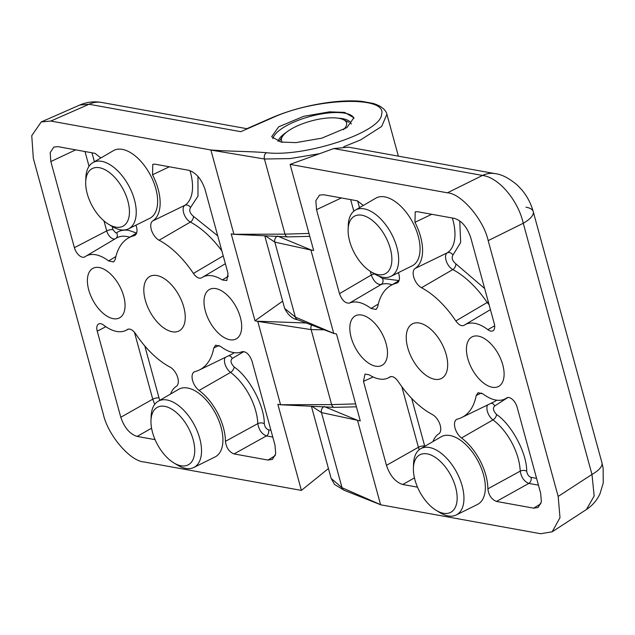 <?xml version="1.0" encoding="UTF-8"?>
<svg xmlns="http://www.w3.org/2000/svg" width="635" height="635" viewBox="0 0 635 635"><rect width="100%" height="100%" fill="white"/><g stroke="black" fill="none" stroke-linecap="round" stroke-linejoin="round"><path stroke-width="0.95" d="M145.296 300.164A30.917 16.645 -118.3 0 0 179.189 330.859A30.917 16.645 -118.3 0 0 183.777 307.118A30.917 16.645 -118.3 0 0 149.876 276.423A30.917 16.645 -118.3 0 0 145.296 300.164M99.227 267.533A28.107 15.129 -118.3 0 0 93.051 268.28A28.107 15.129 -118.3 0 0 90.44 295.005A28.107 15.129 -118.3 0 0 113.22 318.675A28.107 15.129 -118.3 0 0 119.698 317.77A28.107 15.129 -118.3 0 0 121.896 290.909A28.107 15.129 -118.3 0 0 99.227 267.533M215.852 288.608A28.107 15.129 -118.3 0 0 209.669 289.354A28.107 15.129 -118.3 0 0 207.058 316.087A28.107 15.129 -118.3 0 0 229.838 339.749A28.107 15.129 -118.3 0 0 236.315 338.844A28.107 15.129 -118.3 0 0 238.514 311.991A28.107 15.129 -118.3 0 0 215.852 288.608M100.878 157.964L95.028 153.352L57.833 146.629L53.872 147.05L50.189 152.575L50.84 161.56L74.39 247.666A9.366 5.04 61.7 0 0 82.558 257.238A9.366 5.04 61.7 0 0 84.765 256.905A9.366 5.04 61.7 0 0 84.947 256.786A42.156 22.693 61.7 0 1 85.796 256.238A42.156 22.693 61.7 0 1 95.734 254.754A42.156 22.693 61.7 0 1 108.593 260.937L115.887 256.532M201.557 277.86L201.716 277.765A42.156 22.693 61.7 0 1 202.422 277.312A42.156 22.693 61.7 0 1 212.352 275.828A42.156 22.693 61.7 0 1 222.313 279.979L226.798 280.535L228.021 273.439L205.034 189.428C201.486 179.022 196.048 172.641 188.722 170.283L154.765 164.148L152.805 164.354L152.519 174.784A42.156 22.693 61.7 0 1 152.718 220.94A11.239 6.048 -118.3 0 0 151.543 230.354A11.239 6.048 -118.3 0 0 159.083 240.22A74.946 40.346 61.7 0 1 193.413 273.447L223.218 255.889M353.989 118.316A42.156 14.002 -15.3 0 0 344.813 113.189A42.156 14.002 -15.3 0 0 287.29 125.285A42.156 14.002 -15.3 0 0 272.836 138.676M280.932 142.065L271.653 136.7L278.694 126.809L303.72 116.3L329.573 111.839L344.599 112.395L353.878 117.761L346.837 127.651L321.81 138.16L295.958 142.621L280.932 142.065M278.019 141.391A37.941 12.605 164.7 0 1 286.369 132.334M338.082 118.189A37.941 12.605 164.7 0 1 342.733 118.705A37.941 12.605 164.7 0 1 351.179 123.849A37.941 12.605 164.7 0 1 351.234 124.095M301.395 490.403L144.066 461.97C130.167 461.264 107.783 434.999 103.314 414.155L33.33 158.353L31.75 135.66L41.235 121.952L50.808 121.055L210.431 149.908L210.899 150.074L233.934 234.275L231.211 233.87L254.992 320.802L257.762 321.381L280.567 404.733L277.844 404.32L301.395 490.403L328.438 468.543M79.867 104.989L89.051 104.259A32.79 25.392 -79.8 0 1 101.759 102.473L101.759 102.473C94.234 101.132 86.931 101.965 79.867 104.989M254.992 320.802L282.646 301.141M108.593 260.937L113.689 261.961L115.276 259.326A74.946 40.346 61.7 0 1 128.222 238.101A74.946 40.346 61.7 0 1 134.048 235.696A11.239 6.048 -118.3 0 0 134.922 235.339A11.239 6.048 -118.3 0 0 135.946 225.155M170.553 394.041A42.156 22.693 61.7 0 1 176.355 386.342A11.239 6.048 -118.3 0 0 177.522 376.936A11.239 6.048 -118.3 0 0 169.982 367.062A74.946 40.346 61.7 0 1 135.66 333.835C132.644 329.724 129.873 328.287 127.357 329.517A42.156 22.693 61.7 0 1 125.762 330.454A42.156 22.693 61.7 0 1 103.64 325.112A9.366 5.04 61.7 0 0 98.727 323.921A9.366 5.04 61.7 0 0 97.234 331.168L120.793 417.266C124.341 427.68 129.778 434.054 137.104 436.412L155.083 439.658M128.111 329.152L127.714 329.311M201.716 277.765C199.192 279.003 196.429 277.558 193.413 273.447M267.994 460.065L272.471 459.367L275.709 453.723L274.987 445.135L252.008 361.124C249.452 354.354 246.094 351.219 241.943 351.734A42.156 22.693 61.7 0 1 220.48 346.345L215.646 345.178L213.797 347.956A74.946 40.346 61.7 0 1 199.263 370.038A74.946 40.346 61.7 0 1 195.024 371.586A11.239 6.048 -118.3 0 0 194.389 371.816A11.239 6.048 -118.3 0 0 192.508 380.182A11.239 6.048 -118.3 0 0 199.088 390.446A42.156 22.693 61.7 0 1 225.433 441.333C226.29 447.786 229.156 451.985 234.045 453.93L267.994 460.065L275.249 455.628M257.762 321.381L311.118 329.605L331.637 404.606L280.17 404.741M210.899 150.074L264.446 159.004L285.004 234.148L233.537 234.283M210.431 149.908C227.322 151.432 249.706 151.241 266.502 152.725C305.435 157.353 381.238 132.199 381.595 114.34C387.628 95.409 315.198 97.846 272.05 117.959L240.8 131.683L89.051 104.259L50.808 121.055M386.913 114.26L381.651 126.46L360.585 139.93L343.726 146.748M266.502 152.725A4.683 3.231 94.9 0 0 264.446 159.004L290.06 158.583L319.635 153.678M306.737 323.017L257.318 321.223M120.793 417.266L152.749 399.185L154.718 404.384M222.313 279.979L228.457 276.146M169.339 166.783L152.519 174.784M225.433 441.333L257.794 423.624C258.897 429.911 261.763 434.007 266.398 435.912A4.683 3.627 100.2 0 0 268.581 429.847L270.923 430.276M219.067 345.472L213.797 347.956M197.961 176.339L197.985 196.104L190.516 207.581C188.897 210.352 189.857 213.257 193.397 216.297L217.734 235.823M225.179 357.441A9.763 5.255 -118.3 0 0 230.553 372.404A43.632 23.487 -118.3 0 1 257.794 423.624A4.683 2.651 177.7 0 1 264.287 423.704C264.779 426.879 266.208 428.927 268.581 429.847M243.919 351.568L232.283 358.457C230.132 360.466 230.743 363.315 234.124 366.982C249.222 377.007 264.517 405.773 264.287 423.704M290.1 164.386L447.429 192.818C461.327 193.524 483.711 219.789 488.18 240.633L558.165 496.435L560.006 517.636L552.204 531.789L540.687 533.733L381.063 504.881L342.035 487.72L331.152 478.449L334.566 484.489L344.384 490.379A4.683 3.929 -71.4 0 1 342.035 487.72L321.477 412.575L360.283 420.926L336.502 333.986L333.732 333.407L310.928 250.055L313.65 250.468L290.1 164.386L333.74 148.558L348.678 147.177L495.213 173.657C501.745 174.371 509.119 178.197 517.342 185.118L521.875 189.913C527.209 196.342 530.995 203.581 533.233 211.614L533.233 211.614A32.79 10.89 -15.3 0 0 525.939 207.169M407.718 347.67A30.917 16.645 -118.3 0 0 441.619 378.365A30.917 16.645 -118.3 0 0 446.207 354.624A30.917 16.645 -118.3 0 0 412.305 323.929A30.917 16.645 -118.3 0 0 407.718 347.67M478.274 336.121A28.107 15.129 -118.3 0 0 472.099 336.86A28.107 15.129 -118.3 0 0 469.487 363.593A28.107 15.129 -118.3 0 0 492.268 387.255A28.107 15.129 -118.3 0 0 498.745 386.35A28.107 15.129 -118.3 0 0 500.944 359.497A28.107 15.129 -118.3 0 0 478.274 336.121M361.656 315.039A28.107 15.129 -118.3 0 0 355.473 315.785A28.107 15.129 -118.3 0 0 352.862 342.511A28.107 15.129 -118.3 0 0 375.642 366.181A28.107 15.129 -118.3 0 0 382.119 365.276A28.107 15.129 -118.3 0 0 384.318 338.423A28.107 15.129 -118.3 0 0 361.656 315.039M463.987 325.366L464.137 325.271A42.156 22.693 61.7 0 1 464.844 324.818A42.156 22.693 61.7 0 1 474.782 323.334A42.156 22.693 61.7 0 1 487.855 329.676L494.665 325.779M374.499 273.915A4.683 1.556 -15.3 0 0 371.284 275.019C373.856 281.551 377.15 284.702 381.167 284.488L349.552 303.062A42.156 22.693 61.7 0 1 358.156 302.26A42.156 22.693 61.7 0 1 371.015 308.443L378.309 304.038M431.76 214.289L414.941 222.29L415.226 211.86L417.195 211.661L454.39 218.376C461.716 220.734 467.154 227.116 470.702 237.522L494.26 323.62A9.366 5.04 61.7 0 1 492.966 330.764A9.366 5.04 61.7 0 1 490.76 331.089A9.366 5.04 61.7 0 1 487.855 329.676M333.74 148.558L482.505 175.443A32.79 25.392 -79.8 0 1 495.213 173.657M447.429 192.818L482.505 175.443C498.594 177.348 518.112 200.239 523.264 223.266A32.79 10.89 -15.3 0 0 533.233 211.614L601.948 462.788L603.139 468.233L603.25 482.965L600.011 493.736C596.971 500.269 592.439 505.531 586.407 509.532L594.162 495.967L591.979 474.44A32.79 10.89 -15.3 0 0 601.948 462.788M487.863 488.839C488.712 495.292 491.585 499.491 496.467 501.436L533.662 508.159L538.139 507.46L541.377 501.817L540.655 493.228L517.104 407.13A9.366 5.04 61.7 0 0 506.928 397.772A9.366 5.04 61.7 0 0 506.547 398.002A42.156 22.693 61.7 0 1 504.809 399.034A42.156 22.693 61.7 0 1 482.902 393.859L478.068 392.684L476.218 395.462A74.946 40.346 61.7 0 1 461.685 417.544A74.946 40.346 61.7 0 1 457.446 419.092A11.239 6.048 -118.3 0 0 456.811 419.322A11.239 6.048 -118.3 0 0 454.938 427.688A11.239 6.048 -118.3 0 0 461.51 437.952A42.156 22.693 61.7 0 1 487.863 488.839L520.224 471.13C521.327 477.417 524.192 481.513 528.82 483.418A4.683 3.627 100.2 0 0 531.011 477.353L536.591 478.361M414.941 222.29A42.156 22.693 61.7 0 1 415.139 268.446A11.239 6.048 -118.3 0 0 413.972 277.86A11.239 6.048 -118.3 0 0 421.513 287.726A74.946 40.346 61.7 0 1 455.835 320.953L487.172 302.498L489.109 304.784M464.137 325.271C461.621 326.509 458.851 325.064 455.835 320.953M390.533 376.658L389.779 377.023A42.156 22.693 61.7 0 1 388.183 377.96A42.156 22.693 61.7 0 1 369.181 374.809L365.038 374.071L363.474 381.349L386.461 465.36C390.009 475.774 395.446 482.148 402.773 484.505L417.512 487.164M432.983 441.547A42.156 22.693 61.7 0 1 438.777 433.848A11.239 6.048 -118.3 0 0 439.952 424.442A11.239 6.048 -118.3 0 0 432.411 414.568A74.946 40.346 61.7 0 1 398.081 381.341C395.065 377.23 392.303 375.793 389.779 377.023L390.144 376.817M363.299 205.47L357.449 200.858L323.501 194.723L319.54 195.143L315.857 200.668L316.508 209.653L339.487 293.664C342.043 300.434 345.4 303.57 349.552 303.062M371.015 308.443L376.11 309.467L377.698 306.832A74.946 40.346 61.7 0 1 390.644 285.607A74.946 40.346 61.7 0 1 396.47 283.202A11.239 6.048 -118.3 0 0 397.343 282.845A11.239 6.048 -118.3 0 0 398.375 272.669M334.177 333.573L295.362 317.119L284.631 308.412C288.147 315.214 292.521 319 297.759 319.794A4.683 3.945 -72 0 1 295.362 317.119L274.844 242.118L310.928 250.055M381.063 504.881L380.595 504.714L357.561 420.513M311.325 250.047L277.527 236.077M357.957 420.505L324.16 406.535M481.489 392.978L476.218 395.462M386.461 465.36L418.409 447.278L419.211 449.723M487.609 404.947A9.763 5.255 -118.3 0 0 492.982 419.91A43.632 23.487 -118.3 0 1 520.224 471.13A4.683 2.651 177.7 0 1 526.709 471.21C527.201 474.385 528.637 476.433 531.011 477.353M507.548 397.7L494.713 405.963C492.554 407.98 493.165 410.821 496.546 414.488C511.643 424.513 526.939 453.279 526.709 471.21M459.74 220.853L460.669 242.483L452.938 255.087C451.318 257.858 452.279 260.763 455.819 263.803L484.656 288.52M488.299 301.839A4.683 0.738 -34.2 0 1 487.172 302.498A76.422 41.14 -118.3 0 0 452.803 269.573L421.513 287.726M392.105 284.742A43.632 23.487 -118.3 0 0 389.191 284.004A43.632 23.487 -118.3 0 0 381.167 284.488A4.683 3.937 70.6 0 0 382.492 278.471L399.05 280.583M378.571 275.995L382.492 278.471M282.345 142.288A33.726 11.2 164.7 0 1 282.535 136.342A33.726 11.2 164.7 0 1 293.029 128.024A33.726 11.2 164.7 0 1 343.424 119.682A33.726 11.2 164.7 0 1 343.495 129.683M348.123 229.386L348.274 225.155A37.608 20.241 61.7 0 1 355.314 210.129A37.608 20.241 61.7 0 1 396.867 247.285A37.608 20.241 61.7 0 1 390.962 276.336A37.608 20.241 61.7 0 1 374.539 273.939L370.927 271.74A32.647 17.574 61.7 0 1 349.663 241.252A32.647 17.574 61.7 0 1 348.123 229.386A32.647 17.574 61.7 0 1 366.308 216.654A32.647 17.574 61.7 0 1 390.311 248.602A32.647 17.574 61.7 0 1 370.927 271.74M390.962 276.336L412.194 265.819A38.41 20.677 -118.3 0 0 418.227 236.149A38.41 20.677 -118.3 0 0 375.777 198.191L355.314 210.129M413.409 468.027L413.56 463.796A37.608 20.241 61.7 0 1 420.6 448.77A37.608 20.241 61.7 0 1 462.153 485.926A37.608 20.241 61.7 0 1 456.247 514.977A37.608 20.241 61.7 0 1 439.825 512.58L436.205 510.373A32.647 17.574 61.7 0 1 414.949 479.893A32.647 17.574 61.7 0 1 413.409 468.027A32.647 17.574 61.7 0 1 431.594 455.295A32.647 17.574 61.7 0 1 455.597 487.243A32.647 17.574 61.7 0 1 436.205 510.373M456.247 514.977L477.472 504.46A38.41 20.677 -118.3 0 0 483.513 474.789A38.41 20.677 -118.3 0 0 441.063 436.832L420.6 448.77M85.701 181.88A32.647 17.574 61.7 0 1 99.441 167.719A32.647 17.574 61.7 0 1 127.889 201.097A32.647 17.574 61.7 0 1 115.689 227.124A32.647 17.574 61.7 0 1 108.498 224.234A32.647 17.574 61.7 0 1 85.701 181.88L85.852 177.649A37.608 20.241 61.7 0 1 92.885 162.623A37.608 20.241 61.7 0 1 101.679 161.338A37.608 20.241 61.7 0 1 132.207 193.127A37.608 20.241 61.7 0 1 128.54 228.83A37.608 20.241 61.7 0 1 120.396 229.767A37.608 20.241 61.7 0 1 112.117 226.433L112.982 229.64A4.683 1.556 -15.3 0 0 106.712 230.918L74.39 247.666M128.54 228.83L149.765 218.313A38.41 20.677 -118.3 0 0 153.519 181.84A38.41 20.677 -118.3 0 0 122.333 149.376A38.41 20.677 -118.3 0 0 113.355 150.685L92.885 162.623M150.979 420.521L151.138 416.29A37.608 20.241 61.7 0 1 158.171 401.256A37.608 20.241 61.7 0 1 166.965 399.979A37.608 20.241 61.7 0 1 199.731 438.42A37.608 20.241 61.7 0 1 193.826 467.471A37.608 20.241 61.7 0 1 185.682 468.408A37.608 20.241 61.7 0 1 177.403 465.074L173.784 462.867A32.647 17.574 61.7 0 1 152.527 432.387A32.647 17.574 61.7 0 1 150.979 420.521A32.647 17.574 61.7 0 1 169.172 407.789A32.647 17.574 61.7 0 1 193.167 439.737A32.647 17.574 61.7 0 1 173.784 462.867M193.826 467.471L215.051 456.954A38.41 20.677 -118.3 0 0 218.805 420.481A38.41 20.677 -118.3 0 0 187.619 388.017A38.41 20.677 -118.3 0 0 178.641 389.326L158.171 401.256M129.683 237.236A43.632 23.487 -118.3 0 0 126.762 236.498A43.632 23.487 -118.3 0 0 116.483 238.038L85.796 256.238M116.046 238.3A4.683 3.937 54.6 0 0 116.602 232.767C120.023 230.362 124.142 229.584 128.953 230.434L136.628 233.069M103.981 220.916L106.712 230.918A7.89 4.247 -118.3 0 0 113.586 238.99A7.89 4.247 -118.3 0 0 115.006 238.911M311.626 324.953A4.683 3.238 94.4 0 0 311.118 329.605L323.636 329.795M355.624 403.9L331.637 404.606A4.683 3.238 94.4 0 0 334.312 407.353L280.36 404.773M308.991 233.442L285.004 234.148A4.683 3.238 94.4 0 0 287.679 236.895L233.728 234.315M134.048 235.696L135.66 234.744M85.003 151.543L89.035 166.299M50.84 161.56L75.684 149.86M137.104 436.412L151.582 428.22M134.429 332.216L152.749 399.185A4.683 1.556 164.7 0 1 159.012 397.907L159.814 400.304M97.234 331.168L105.855 326.707M221.853 250.896A76.422 41.14 -118.3 0 0 190.381 222.067L159.083 240.22M152.718 220.94L184.848 205.319A9.763 5.255 -118.3 0 0 183.832 213.487A9.763 5.255 -118.3 0 0 190.381 222.067A4.683 3.08 117.9 0 0 193.397 216.297M190.516 207.581A4.683 3.945 -122.9 0 0 184.848 205.319A43.632 23.487 -118.3 0 0 189.96 170.601M234.045 453.93L266.398 435.912L272.78 437.07M234.124 366.982A4.683 2.596 126.5 0 1 230.553 372.404L199.088 390.446M199.263 370.038L231.346 354.441A76.422 41.14 -118.3 0 0 234.339 352.687M272.05 117.959A4.683 2.405 -113.7 0 0 271.153 118.023L246.515 128.841M91.964 152.797L94.409 161.734M144.804 345.972L159.012 397.907M228.759 355.695A4.683 3.913 -104.3 0 1 232.283 358.457M112.982 229.64L115.776 232.918L116.602 232.767M265.168 235.76L274.844 242.118A4.683 3.945 -72 0 1 277.193 236.244M311.793 406.217L321.477 412.575A4.683 3.945 -72 0 1 323.826 406.702M488.18 240.633L523.264 223.266L591.979 474.44L558.165 496.435M496.467 501.436L528.82 483.418L538.448 485.164M540.917 503.722L533.662 508.159M496.546 414.488A4.683 2.596 126.5 0 1 492.982 419.91L461.51 437.952M461.685 417.544L493.776 401.947A76.422 41.14 -118.3 0 0 496.76 400.193M507.349 397.613L506.547 398.002M415.139 268.446L447.27 252.825A9.763 5.255 -118.3 0 0 446.254 260.993A9.763 5.255 -118.3 0 0 452.803 269.573A4.683 3.08 -62.1 0 0 455.819 263.803M452.938 255.087A4.683 3.945 -122.9 0 0 447.27 252.825A43.632 23.487 -118.3 0 0 452.358 218.011M402.773 484.505L414.449 477.893M401.836 386.691L418.409 447.278A4.683 1.556 164.7 0 1 424.68 445.992L424.775 446.334M363.474 381.349L373.142 376.992M350.663 199.636L353.822 211.169M370.276 271.335L371.284 275.019L339.487 293.664M316.508 209.653L341.352 197.953M396.47 283.202L398.089 282.25M491.18 403.209A4.683 3.913 -104.3 0 1 494.713 405.963M411.647 398.367L424.68 445.992M357.632 200.898L359.489 207.693M202.422 277.312L225.362 263.708M246.856 128.691L101.759 102.473M41.235 121.952L79.875 104.981M398.375 156.154L386.969 114.475C386.628 112.133 383.969 106.791 373.221 103.426L361.696 101.338C352.163 100.449 341.17 100.814 328.716 102.441C307.816 105.315 288.631 110.506 271.153 118.023M356.418 406.813L334.312 407.353M128.222 238.101L136.604 233.124M125.762 330.454L128.651 329.041M309.793 236.355L287.679 236.895M264.755 235.744L284.631 308.412M311.388 406.202L331.152 478.449M464.844 324.818L490.434 309.642M552.204 531.789L586.415 509.524M504.809 399.034L507.968 397.494M388.183 377.96L391.081 376.547M390.644 285.607L399.034 280.63M380.77 504.809L344.384 490.379M297.759 319.794L333.915 333.502M343.424 119.682L348.671 122.261M282.535 136.342L279.329 141.232M108.498 224.234L112.117 226.433"/></g></svg>
